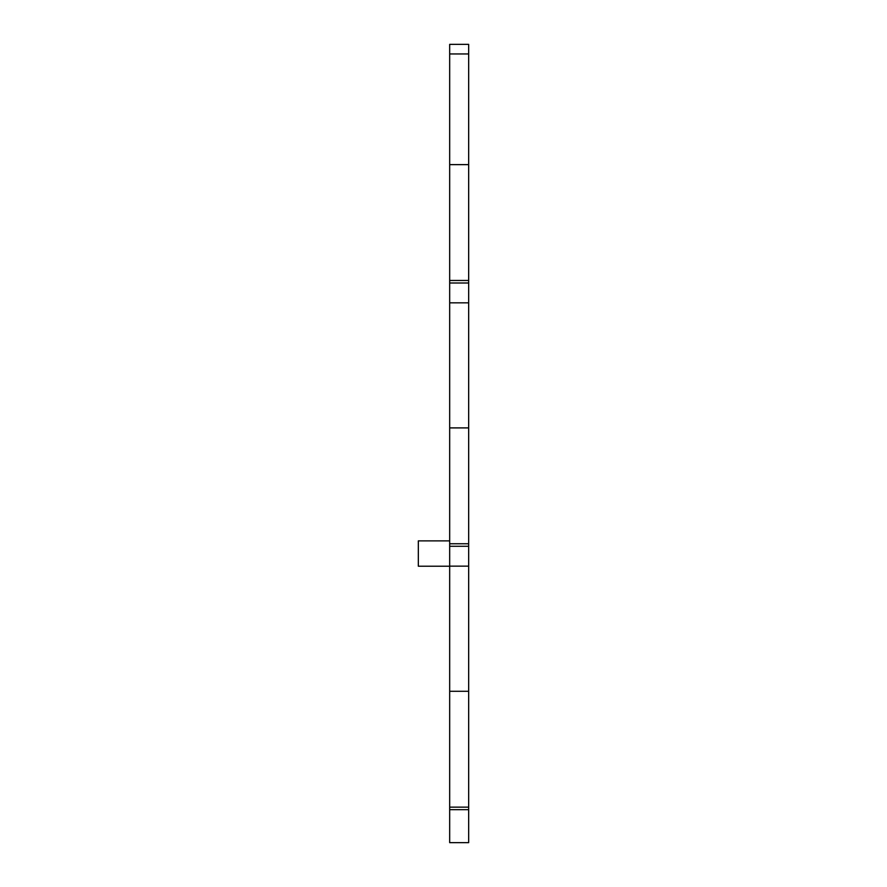 <?xml version="1.0" encoding="UTF-8"?>
<svg xmlns="http://www.w3.org/2000/svg" width="887" height="887" viewBox="0 0 887 887"><rect width="100%" height="100%" fill="white"/><g stroke="black" fill="none" stroke-linecap="round" stroke-linejoin="round"><path stroke-width="1.33" d="M449.676 53.952L449.676 282.997L468.669 282.997L468.669 44.35L449.676 44.35L449.676 53.952L468.669 53.952M449.676 809.676L449.676 842.65L468.669 842.65L468.669 809.676L449.676 809.676L449.676 566.15L468.669 566.15L468.669 691.295L449.676 691.295M449.676 282.997L449.676 566.15M449.676 164.638L468.669 164.638M449.676 807.148L468.669 807.148L468.669 809.676M468.669 807.148L468.669 691.295M449.676 543.753L468.669 543.753L468.669 566.15M449.676 302.833L468.669 302.833L468.669 282.997M449.676 427.9L468.669 427.9L468.669 302.833M468.669 543.753L468.669 427.9M449.676 546.281L468.669 546.281M449.676 566.216L418.331 566.216L418.331 540.882L449.676 540.882M449.676 280.469L468.669 280.469"/></g></svg>
